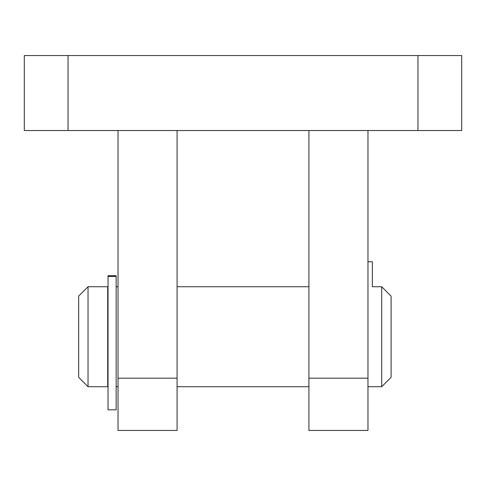 <?xml version="1.0" encoding="UTF-8"?>
<svg xmlns="http://www.w3.org/2000/svg" width="486" height="486" viewBox="0 0 486 486"><rect width="100%" height="100%" fill="white"/><g stroke="black" fill="none" stroke-linecap="round" stroke-linejoin="round"><path stroke-width="0.73" d="M118.031 378.187L118.031 430.456L177.08 430.456L177.08 378.187L118.031 378.187L118.031 130.527L24.3 130.527L24.3 55.544L461.7 55.544L461.7 130.527L367.969 130.527L367.969 430.456L308.92 430.456L308.92 378.187L367.969 378.187M367.969 130.527L118.031 130.527M308.92 130.527L308.92 378.187M177.08 130.527L177.08 378.187M381.717 286.74L391.09 296.114L391.09 377.343L381.717 386.716L381.717 286.74L372.343 286.74L372.343 261.747L367.969 261.747M107.716 386.716L107.716 286.74L88.033 286.74L88.033 386.716L107.716 386.716M88.033 386.716L78.665 377.343L78.665 296.114L88.033 286.74M108.032 276.437L108.032 409.838L116.154 409.838L116.154 275.726L108.032 275.726L108.032 276.437L116.154 276.437M417.96 130.527L417.96 55.544M68.04 130.527L68.04 55.544M308.92 286.74L177.08 286.74M118.031 286.74L116.154 286.74M381.717 386.716L367.969 386.716M308.92 386.716L177.08 386.716M118.031 386.716L116.154 386.716M108.032 299.236L107.716 299.236M108.032 374.22L107.716 374.22"/></g></svg>
